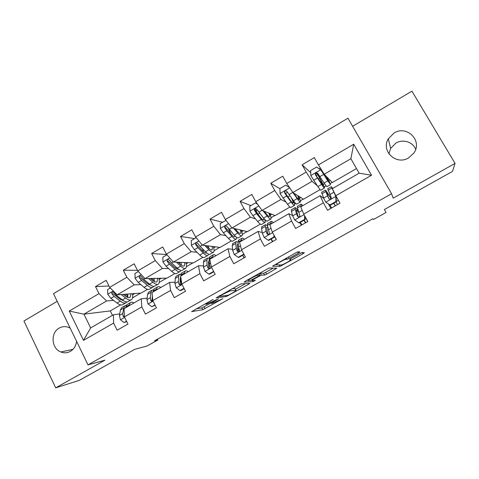 <?xml version="1.0" encoding="UTF-8"?>
<svg xmlns="http://www.w3.org/2000/svg" width="479" height="479" viewBox="0 0 479 479"><rect width="100%" height="100%" fill="white"/><g stroke="black" fill="none" stroke-linecap="round" stroke-linejoin="round"><path stroke-width="0.72" d="M213.137 299.447L191.618 311.619L202.791 309.709L222.855 298.692L211.7 303.518C210.904 303.506 212.119 302.566 215.346 300.704L218.508 298.752L206.198 304.339C205.347 304.327 206.575 303.369 209.88 301.459L213.137 299.447M394.055 133.03L388.337 138.802C380.673 150.933 396.211 165.71 408.629 157.872L413.736 153.196C423.005 141.006 406.881 124.672 394.055 133.03M388.906 153.873L390.619 148.424L395.929 143.083C402.887 138.814 412.88 141.892 415.676 149.262M70.191 328.139L70.191 328.139C66.485 326.139 62.809 326.133 59.162 328.115C50.289 332.737 51.409 348.658 60.869 351.999C64.132 353.251 67.3 353.035 70.377 351.364C73.952 349.173 76.023 345.826 76.586 341.329M298.483 253.134L299.98 252.038L298.183 251.732L295.944 252.726L272.509 266.162L279.999 266.468L302.896 253.834L304.351 252.78L302.225 252.445L291.022 258.534L289.591 259.588L290.705 259.696C292.082 259.684 283.305 264.695 281.418 265.007L276.395 264.779C274.796 264.863 283.897 259.624 285.945 259.283L287.095 259.319L289.208 258.337L298.483 253.134L297.776 251.834M57.187 301.321L23.95 321.014L55.696 387.846L79.394 380.338L134.803 349.311L147.113 345.994L157.854 339.994L154.472 340.862L372.919 218.723L373.566 219.46L386.05 212.484L384.386 209.545L452.475 171.41L455.05 163.387L411.928 91.154L352.634 126.282M55.696 387.846L104.931 360.172L88.01 364.878L391.588 193.738L393.181 198.156L455.05 163.387M240.925 283.909L216.203 297.806L226.292 296.549L248.577 284.275L249.828 283.34L240.925 283.909M245.398 281.137L269.192 267.983L276.844 268.198L266.701 274.12L264.606 275.09L261.247 275.162L253.157 279.491L251.864 280.454L255.397 280.287L253.026 281.64L244.092 282.131L245.398 281.137M88.01 364.878L53.48 293.681L347.958 118.193L391.588 193.738M310.727 172.674L302.093 164.794L306.189 172.105L286.777 183.487L282.742 176.2L270.773 183.259L274.772 190.528L255.756 201.683L251.816 194.438L240.087 201.354L243.991 208.581L225.358 219.508L221.514 212.305L210.018 219.083L213.832 226.268L195.57 236.979L191.81 229.818L180.541 236.464L184.265 243.607L166.369 254.104L162.692 246.99L151.645 253.505L155.286 260.6L137.736 270.898L134.144 263.821L123.313 270.21L126.869 277.269L109.661 287.364L106.152 280.329L95.525 286.592L99.003 293.615L69.239 311.069L83.49 340.353L90.651 327.905L113.427 314.781L119.708 313.919M302.093 164.794L314.314 157.591L318.445 164.914L353.706 144.233L371.536 175.23L335.809 195.707L340.012 203.174L327.558 210.275L323.391 202.827L303.728 214.101L307.835 221.52L295.639 228.471L291.567 221.07L272.306 232.111L276.317 239.482L264.366 246.296L260.39 238.943L241.524 249.757L245.44 257.085L233.728 263.761L229.848 256.451L211.359 267.048L215.185 274.335L203.707 280.88L199.917 273.611L181.792 283.999L185.529 291.238L174.284 297.651L170.578 290.43L152.813 300.614L156.459 307.811L145.436 314.098L141.814 306.919L124.39 316.906L127.959 324.055L117.145 330.223L113.613 323.086L83.49 340.353M320.068 189.618L303.476 199.21L292.837 192.522L312.074 181.313L317.296 185.726M323.822 198.534L320.122 195.689L300.77 206.838L303.728 214.101M312.074 181.313L306.189 172.105M292.837 192.522L286.777 183.487M323.391 202.827L320.122 195.689M289.909 207.054L275.174 215.574L262.079 210.431L280.933 199.45L285.855 202.036M292.585 215.436L288.795 213.742L269.833 224.669L272.306 232.111M280.933 199.45L274.772 190.528M262.079 210.431L255.756 201.683M291.567 221.07L288.795 213.742M260.337 224.148L247.386 231.638L231.938 227.98L250.415 217.221L255.523 218.885M268 233.938L267.671 233.854M262.241 232.477L258.097 231.429L239.512 242.134L241.524 249.757M250.415 217.221L243.991 208.581M231.938 227.98L225.358 219.508M260.39 238.943L258.097 231.429M231.333 240.919L220.106 247.409L202.395 245.188L220.508 234.638L225.932 235.668M239.213 250.146L237.728 249.96M232.578 249.325L228.01 248.763L209.79 259.259L211.359 267.048M220.508 234.638L213.832 226.268M202.395 245.188L195.57 236.979M229.848 256.451L228.01 248.763M202.874 257.373L193.312 262.899L173.428 262.061L191.187 251.714L196.983 252.241M209.856 266.102L208.581 266.061M203.521 265.905L198.516 265.755L180.655 276.048L181.792 283.999M191.187 251.714L184.265 243.607M173.428 262.061L166.369 254.104M199.917 273.611L198.516 265.755M174.961 273.515L166.997 278.113L145.017 278.604L162.435 268.462L168.614 268.557M180.846 281.969L180.074 281.999M175.039 282.203L169.602 282.418L152.083 292.507L152.813 300.614M162.435 268.462L155.286 260.6M145.017 278.604L137.736 270.898M170.578 290.43L169.602 282.418M147.562 289.352L141.149 293.058L117.151 294.83L134.24 284.879L140.802 284.598M148.209 284.275L149.155 284.233M152.514 297.693L152.154 297.728M147.107 298.201L141.239 298.758L124.061 308.656L124.39 316.906M134.24 284.879L126.869 277.269M117.151 294.83L109.661 287.364M141.814 306.919L141.239 298.758M120.672 304.901L110.278 310.907L83.933 314.176L106.578 300.986L113.529 300.357M120.804 299.692L121.923 299.591M106.578 300.986L99.003 293.615M90.651 327.905L83.933 314.176L69.239 311.069M113.613 323.086L113.427 314.781M157.854 339.994L157.453 339.198M110.278 310.907L112.469 315.332M335.809 195.707L332.348 188.648L359.16 173.194L350.873 158.723L324.223 174.242L332.312 182.535L356.502 168.554M324.235 186.966L326.001 185.942M330.223 183.505L332.163 182.379M294.471 204.174L295.699 203.467M300.345 200.779L303.279 199.084M265.276 221.058L265.989 220.645M271.036 217.729L274.928 215.478M242.284 234.351L247.098 231.567M214.071 250.667L219.771 247.368M186.385 266.677L192.941 262.887M159.208 282.388L166.584 278.125M132.527 297.818L140.7 293.094M371.536 175.23L359.16 173.194M350.873 158.723L353.706 144.233M324.223 174.242L318.445 164.914M132.629 294.813L134.856 293.525M108.984 286.011L95.525 286.592M137.443 270.318L123.313 270.21M159.148 279.455L161.237 278.239M166.782 254.571L151.645 253.505M186.157 263.809L188.103 262.678M194.594 238.578L180.541 236.464M213.67 247.871L215.466 246.829M244.033 257.888L242.643 255.283M222.454 222.25L210.018 219.083M229.663 230.968L228.255 228.339M241.697 231.632L243.344 230.68M272.437 241.697L271.012 239.075M250.846 205.605L240.087 201.354M256.858 212.993L255.888 211.203L256.253 210.988M270.264 215.089L271.749 214.227M301.381 225.196L299.926 222.561M279.904 188.714L270.773 183.259M293.549 201.599L293.944 201.372M299.375 198.222L300.698 197.462M330.881 208.383L328.39 203.946M318.074 174.925L318.553 174.643M323.109 184.475L324.427 183.714M329.055 181.032L330.199 180.367M196.085 308.853L201.875 307.913L211.341 302.83M235.405 289.328L245.589 283.61M220.166 295.681L219.328 296.333L228.076 295.292L232.076 293.202C235.285 291.358 236.566 290.388 235.913 290.298L230.04 290.873L220.166 295.681L220.023 295.399M235.093 288.747L235.913 290.298M231.872 288.741L234.95 288.472M273.246 268.09L265.731 272.306L266.701 274.12M259.043 273.802L260.331 273.299L263.636 273.275L265.731 272.306M248.529 279.987L247.35 280.041M257.84 275.209L257.624 275.239C255.552 275.575 246.32 280.862 248.194 280.628L250.307 280.526L258.45 276.173L259.78 275.18L257.84 275.209L257.403 274.389M275.096 264.444L276.359 264.516M110.29 287.993L107.625 289.55L107.769 294.334L110.883 298.333L117.008 303.021C119.69 305.009 121.714 305.476 123.079 304.434L125.642 302.95M122.552 300.537L122.624 300.135M121.187 294.531L125.63 298.022C128.276 300.04 130.258 300.543 131.575 299.525C132.677 298.525 132.97 296.585 132.461 293.699M123.241 294.381L125.223 295.944C127.426 297.633 129.079 298.052 130.18 297.208L131.096 293.801M130.935 299.896L128.342 301.393C127.007 302.423 125.007 301.932 122.349 299.926L116.265 295.196L113.78 292.352C112.248 291.651 111.619 292.142 111.888 293.813L114.182 296.411L120.283 301.123C122.947 303.123 124.953 303.608 126.3 302.572L126.851 301.92M127.348 297.267L126.63 294.13M125.444 294.22L125.839 296.399M123.444 300.704L119.888 299.04L113.182 293.723L111.888 293.813M127.797 297.441L127.683 294.052M128.959 305.836L130.192 302.764C131.12 302.015 132.414 302.063 134.054 302.896M126.516 321.164L124.067 322.559L120.409 319.744L119.409 315.469L120.463 309.943L121.606 307.716L122.289 307.32M124.067 322.559L126.695 321.517M125.66 307.734L126.923 304.644L127.594 304.261M126.372 305.291L124.863 305.836L123.744 308.051L122.732 313.559L123.139 316.385L124.456 317.032M138.347 271.545L134.97 273.527L135.12 278.353L138.192 282.424L144.089 287.328C146.658 289.412 148.55 289.975 149.765 289.017L152.46 287.454M149.131 284.789L149.149 283.849M148.532 278.527L152.873 282.233C155.412 284.346 157.262 284.939 158.417 284.011C159.387 283.083 159.555 281.179 158.926 278.293M150.412 278.485L152.388 280.179C154.507 281.945 156.046 282.442 157.016 281.67L157.681 278.323M157.848 284.34L155.124 285.915C153.945 286.855 152.083 286.274 149.526 284.173L143.682 279.227L141.413 276.521C139.832 275.533 139.132 275.958 139.311 277.802L141.556 280.466L147.418 285.394C149.981 287.49 151.855 288.065 153.046 287.119L153.603 286.346M153.561 281.077L152.789 278.431M151.717 278.455L152.106 279.934M150.795 285.143L146.951 283.334L140.497 277.784L139.311 277.802M154.466 281.61L154.082 278.401M166.961 254.774L162.842 257.187L162.998 262.055L166.027 266.21L171.68 271.336C174.14 273.515 175.895 274.174 176.949 273.305L179.775 271.671M176.122 268.593L175.877 266.881M176.386 262.187L180.631 266.144C183.056 268.36 184.768 269.048 185.768 268.21C186.594 267.354 186.624 265.474 185.864 262.588M178.092 262.258L180.074 264.115C182.098 265.965 183.523 266.54 184.355 265.845L184.744 262.54M185.265 268.497L182.409 270.15C181.391 271 179.661 270.324 177.224 268.12L171.626 262.953L169.434 260.217C167.973 259.163 167.213 259.522 167.165 261.306L169.458 264.216L175.075 269.366C177.523 271.563 179.26 272.228 180.29 271.371L180.822 270.437M179.954 264.001L179.338 262.306M178.386 262.27L178.523 262.66M178.541 269.228C177.631 269.557 176.296 268.929 174.53 267.33L168.219 261.354L167.165 261.306M181.529 265.306L180.912 262.378M156.334 290.058L157.31 287.113C158.13 286.436 159.315 286.544 160.872 287.442M154.986 304.895L151.783 306.728L148.047 303.908L146.915 299.662L147.616 294.286L148.562 292.16L149.173 291.807M151.783 306.728L155.166 305.249M152.969 291.998L153.981 289.035L154.579 288.687M153.424 289.795L151.879 290.244L150.957 292.364L150.298 297.716L150.843 300.578C151.43 301.381 152.088 301.399 152.825 300.632M150.843 300.578L151.981 300.459L152.382 295.824M152.573 297.974L152.442 296.501M184.229 273.988L184.942 271.168C185.648 270.557 186.726 270.731 188.193 271.707M184.02 288.304L180.032 290.585L176.218 287.765L174.949 283.55L175.284 278.341L176.032 276.311L176.565 276M180.224 279.041L180.637 279.323M180.032 290.585L180.966 290.514L184.199 288.663M180.805 275.964L181.547 273.126L182.074 272.826M181.014 274.054L179.409 274.359L178.691 276.377L178.404 281.562L179.032 284.322C180.242 285.4 180.996 285.059 181.296 283.305L180.583 280.311L180.763 276.796M179.032 284.322L180.068 284.275L180.26 278.419L180.763 276.826M196.145 237.668L191.253 240.536L191.42 245.446L194.408 249.685L199.797 255.038C202.144 257.319 203.761 258.073 204.641 257.301L207.611 255.588M203.449 251.78L202.587 248.864M204.755 245.488L208.928 249.751C211.233 252.062 212.802 252.852 213.628 252.11C214.311 251.325 214.203 249.469 213.293 246.553M206.275 245.673L208.287 247.739C210.215 249.673 211.52 250.331 212.209 249.715L212.299 246.434M213.203 252.355L210.209 254.086C209.359 254.84 207.772 254.068 205.449 251.762L200.108 246.362L197.971 243.56C196.665 242.5 195.869 242.787 195.582 244.428L197.899 247.649L203.258 253.032C205.593 255.325 207.191 256.097 208.048 255.331L208.509 254.139M206.671 252.906L206.635 252.948C205.916 253.577 204.581 252.936 202.635 251.02L196.504 244.541L195.582 244.428M208.904 248.344L208.155 245.913M226.034 220.382L220.22 223.555L220.4 228.513L223.34 232.836L228.459 238.428C230.686 240.811 232.153 241.667 232.866 240.997L235.979 239.195M230.866 233.926L228.746 228.968M233.632 228.381L237.77 233.034C239.955 235.452 241.374 236.345 242.021 235.704C242.554 234.985 242.284 233.141 241.2 230.171M234.961 228.699L237.045 231.046C238.871 233.069 240.057 233.818 240.602 233.285C240.961 232.824 240.877 231.722 240.35 229.974M241.679 235.902L238.536 237.716C237.865 238.374 236.428 237.494 234.225 235.087L227.07 226.573C225.89 225.525 225.07 225.747 224.609 227.232L226.902 230.764L231.992 236.381C234.201 238.782 235.65 239.65 236.339 238.991L236.614 237.333M235.135 236.051L234.914 236.572C234.339 237.123 233.135 236.398 231.285 234.393L225.411 227.417L224.609 227.232M236.285 230.189L235.758 228.884M257.696 204.365L255.511 202.874L249.763 206.239L249.948 211.239L252.84 215.652L257.684 221.49C259.786 223.986 261.103 224.944 261.63 224.376L264.893 222.49M257.762 214.095L255.397 209.101M262.995 210.79L267.174 215.993C269.234 218.52 270.497 219.52 270.964 218.981C271.336 218.328 270.875 216.466 269.587 213.377M264.127 211.233L266.372 214.029C268.09 216.149 269.144 216.981 269.533 216.532C269.797 216.113 269.575 214.969 268.875 213.101M255.511 202.874L257.457 204.03M270.701 219.131L267.408 221.035C266.923 221.585 265.635 220.603 263.564 218.083L256.744 209.245C255.672 208.221 254.84 208.383 254.247 209.736L256.475 213.538L261.283 219.406C263.372 221.915 264.665 222.891 265.168 222.328L264.965 219.687M263.725 218.28L263.737 219.885C263.318 220.352 262.241 219.538 260.498 217.436L255.69 211.562L254.93 209.994L254.247 209.736M212.664 257.6L213.101 254.924C213.688 254.373 214.658 254.624 216.029 255.666M213.634 271.383L208.838 274.126L204.946 271.306L203.527 267.12L203.485 262.079L204.018 260.163L204.479 259.899M208.527 263.546L209.317 264.276M208.838 274.126L209.67 274.12L213.826 271.743M209.179 258.103L207.467 258.175L206.958 260.079L207.048 265.103L207.796 267.821C208.874 268.875 209.652 268.623 210.143 267.06L209.275 263.821L209.155 258.816L209.646 256.918L210.089 256.66M207.796 267.821L208.718 267.839L208.497 262.175L209.191 260.384M241.656 240.901L241.805 238.356C242.26 237.883 243.122 238.207 244.392 239.326M243.853 254.121L238.213 257.343L234.237 254.517L232.668 250.373L232.237 245.511L232.926 243.482M242.667 255.271L244.2 257.792M237.542 248.14L239.506 250.535M238.213 257.343L238.937 257.403L244.051 254.481M238.003 242.033L236.057 241.673L235.776 243.47L236.261 248.314L237.129 250.996C238.093 252.014 238.889 251.828 239.518 250.451L238.53 247.008L238.015 242.176L238.65 240.183M237.129 250.996L237.931 251.086L237.279 245.607L237.512 244.098L238.201 243.937M271.222 223.867L271.072 221.472C271.395 221.07 272.138 221.472 273.299 222.669M268.174 240.224L268.785 240.35L274.593 237.033L274.006 236.889L268.174 240.224L264.109 237.398L262.39 233.291L261.546 228.615L261.929 226.753M271.246 238.943L272.779 241.5M267.51 233.261L268.384 234.482M274.006 236.889L273.94 235.111M274.563 236.255L274.593 237.033M267.617 226.106C266.378 224.843 265.576 224.429 265.21 224.855L266.049 231.189L267.048 233.83C267.935 234.806 268.737 234.686 269.455 233.459L267.438 225.214L267.755 223.388M276.299 239.494L274.581 236.74M267.048 233.83L267.725 234.003L266.665 227.309L267.929 227.669M301.369 206.497L300.908 204.258C301.099 203.928 301.716 204.407 302.776 205.683M298.74 222.759L299.231 222.957L305.159 219.574L304.692 219.358L298.74 222.759L294.585 219.933L292.705 215.867L291.436 211.383L291.495 209.688M300.375 222.304L301.908 224.896M304.692 219.358L304.536 215.562M305.033 216.454L305.159 219.574M298.405 211.053C296.435 208.377 295.28 207.263 294.932 207.706L296.441 213.724L297.567 216.322C298.405 217.262 299.207 217.179 299.986 216.077L297.447 207.916L297.441 206.263M306.249 218.646L305.051 216.993M304.219 220.112L305.752 222.705M306.099 218.729L307.763 221.555M305.494 222.855L303.961 220.256M297.567 216.322L298.118 216.574L296.393 210.191C296.639 209.844 297.435 210.556 298.788 212.323M329.929 204.94L325.684 202.114L329.929 204.94L336.001 201.467L335.785 196.324L331.342 186.696L332.821 188.373M335.785 196.324L333.27 190.54M325.684 202.114L323.636 198.09L321.643 192.295M329.797 204.88L331.6 207.97M330.3 205.216L336.348 201.761L336.001 201.467M336.126 196.635L336.348 201.761M331.061 198.45C327.534 192.684 325.594 189.941 325.247 190.217L328.714 198.456C329.51 199.36 330.318 199.312 331.139 198.306L331.133 197.067L327.708 188.798M333.863 203.174L335.396 205.802M336.042 201.934L337.569 204.569M335.258 205.886L333.725 203.258M328.714 198.456L326.708 192.732C326.941 192.468 328.354 194.426 330.947 198.605M285.759 185.145L289.603 187.702L285.759 185.145L279.898 188.582L280.095 193.624L287.49 204.222C289.46 206.826 290.615 207.898 290.951 207.431L294.369 205.455M290.771 189.439L297.166 198.611C299.094 201.258 300.195 202.36 300.471 201.928C300.662 201.336 299.956 199.354 298.351 195.989M293.633 193.019L296.273 196.677C297.878 198.887 298.8 199.815 299.034 199.456L297.794 195.636M300.291 202.03L296.848 204.024C296.549 204.467 295.423 203.377 293.483 200.749L287.017 191.576C286.029 190.57 285.191 190.684 284.508 191.923L284.67 192.947L286.64 195.971L291.16 202.09C293.112 204.713 294.25 205.796 294.561 205.347C294.789 204.755 294.166 202.857 292.687 199.659M291.537 198.09C292.789 200.785 293.316 202.383 293.124 202.874C292.861 203.252 291.915 202.342 290.28 200.15L284.508 191.923M289.005 186.81L289.196 187.433M317.834 173.458L317.517 173.308M329.037 182.086L321.241 170.225L316.625 167.051L310.637 170.56L310.847 175.649L317.882 186.6C319.721 189.325 320.708 190.51 320.846 190.157L324.421 188.091M320.834 169.811L327.756 180.882L330.552 184.547L326.983 177.068M329.109 182.044L326.588 176.667M330.468 184.595L326.858 186.684L323.996 183.062L317.9 173.548C316.972 172.56 316.134 172.638 315.386 173.775L315.505 174.943L321.625 184.433C323.445 187.169 324.409 188.373 324.528 188.025C324.511 187.259 323.151 184.361 320.451 179.344L317.296 173.26M318.403 179.098L319.709 178.338L323.086 185.529L315.972 175.38L315.817 174.182L317.044 173.254M319.709 178.338L316.978 173.26M205.731 303.435L206.024 304.003M211.203 302.56L211.538 303.213M204.12 306.883L205.042 308.674M201.863 307.913L202.791 309.709L201.875 307.913M248.14 283.448L248.577 284.275M228.303 295.22L228.471 295.543M225.735 295.567L226.25 296.555M219.107 295.914L219.292 296.262M229.74 289.939L230.219 290.849M274.928 268.144L275.497 269.192M263.564 273.281L264.534 275.096M260.331 273.299L261.318 275.15M251.613 279.981L251.828 280.383M252.337 280.437L252.984 281.646M258.905 273.545L259.78 275.18M288.448 256.942L289.208 258.337M286.34 258.121L286.993 259.331M285.783 258.438L286.226 259.253M290.304 258.959L290.705 259.696M302.147 252.469L302.896 253.834M281.736 264.923L282.059 265.51M279.071 264.923L279.916 266.48M113.295 290.987L107.763 294.214M120.283 301.123L117.008 303.021M125.63 298.022L122.349 299.926M114.182 296.411L110.883 298.333M117.062 294.735L116.265 295.196M120.498 319.816L124.66 317.433M125.815 306.853L129.108 304.955M120.463 309.943L123.744 308.051M119.409 315.469L122.732 313.559M124.366 316.206L123.139 316.385M141.269 274.635L135.114 278.227M147.418 285.394L144.089 287.328M152.873 282.233L149.526 284.173M141.556 280.466L138.192 282.424M144.927 278.503L143.682 279.227M169.788 257.965L162.992 261.935M175.075 269.366L171.68 271.336M180.631 266.144L177.224 268.12M169.458 264.216L166.027 266.21M173.338 261.959L171.626 262.953M168.339 261.534L167.261 261.486M148.137 303.979L153.082 301.147M153.07 291.142L156.429 289.208M147.616 294.286L150.957 292.364M146.915 299.662L150.298 297.716M151.963 300.387L150.819 300.507M176.314 287.831L182.068 284.538M180.846 275.132L184.265 273.162M175.284 278.341L178.691 276.377M180.583 280.311L181.212 279.946M174.949 283.55L178.404 281.562M198.881 240.961L191.414 245.326M203.258 253.032L199.797 255.038M208.928 249.751L205.449 251.762M197.899 247.649L194.408 249.685M202.306 245.086L200.108 246.362M196.725 244.973L195.755 244.853M228.549 223.615L220.394 228.387M231.992 236.381L228.459 238.428M229.579 230.782L230.088 230.489M237.77 233.034L234.225 235.087M226.902 230.764L223.34 232.836M231.854 227.872L229.154 229.447M225.663 228.082L224.813 227.89M258.822 205.922L249.942 211.113M261.283 219.406L257.684 221.49M257.924 214.293L259.654 213.281M256.097 210.658L257.217 210.006M267.174 215.993L263.564 218.083M256.475 213.538L252.84 215.652M262.001 210.317L258.774 212.197M255.169 210.862L254.445 210.592M205.042 271.371L211.64 267.587M209.155 258.816L212.64 256.804M203.485 262.079L206.958 260.079M209.275 263.821L210.562 263.079M203.527 267.12L207.048 265.103M234.333 254.588L241.817 250.301M238.015 242.176L241.566 240.129M232.237 245.511L235.776 243.47M238.53 247.008L240.5 245.877M232.668 250.373L236.261 248.314M264.21 237.47L272.605 232.656M267.438 225.214L271.06 223.124M261.546 228.615L265.156 226.531M268.366 229.86L271.048 228.315M262.39 233.291L266.049 231.189M294.687 220.005L304.033 214.652M297.447 207.916L301.141 205.79M291.436 211.383L295.118 209.263M298.8 212.365L302.219 210.401M292.705 215.867L296.441 213.724M325.786 202.18L335.791 196.45M328.055 190.271L331.827 188.103M338.384 200.288L336.336 201.455M321.924 193.809L325.678 191.642M329.857 194.516L333.683 192.319M323.636 198.09L327.444 195.905M289.717 187.87L280.089 193.498M291.16 202.09L287.49 204.222M287.861 196.869L289.813 195.737M285.43 193.546L287.484 192.342M297.166 198.611L293.483 200.749M286.64 195.971L282.933 198.126M292.705 192.438L288.987 194.606M285.268 193.3L284.67 192.947M320.732 169.74L310.841 175.518M321.625 184.433L317.882 186.6M316.128 175.631L317.739 174.691M322.301 172.033L322.708 171.793M324.546 175.524L325.139 175.182M327.756 180.882L323.996 183.062M317.415 178.044L313.631 180.248M323.6 174.44L319.804 176.649M315.972 175.38L315.505 174.943M390.619 148.424L388.337 138.802M72.994 349.317L60.869 351.999M225.771 295.567L226.292 296.549M229.591 290.023L230.04 290.873M263.636 273.275L264.606 275.09M260.253 273.311L261.247 275.162M252.385 280.431L253.026 281.64M257.223 274.491L257.624 275.239M286.424 258.079L287.095 259.319M285.556 258.564L285.945 259.283M279.161 264.923L279.999 266.468M129.647 297.519L130.18 297.208M130.192 302.764L126.923 304.644M124.863 305.836L121.606 307.716M124.378 316.535L123.307 316.697M156.543 281.945L157.016 281.67M183.942 266.084L184.355 265.845M157.31 287.113L153.981 289.035M151.879 290.244L148.562 292.16M184.942 271.168L181.547 273.126M179.409 274.359L176.032 276.311M206.269 253.157L206.635 252.948M211.862 249.918L212.209 249.715M234.614 236.746L234.914 236.572M213.101 254.924L209.646 256.918M207.467 258.175L204.018 260.163M241.805 238.356L238.285 240.392M236.057 241.673L232.549 243.703M271.072 221.472L267.48 223.549M265.21 224.855L261.63 226.92M300.908 204.258L297.243 206.371M294.932 207.706L291.286 209.814M331.342 186.696L327.606 188.858M325.247 190.217L321.523 192.366M320.397 168.069L319.224 168.752M315.817 174.182L315.386 173.775"/></g></svg>
